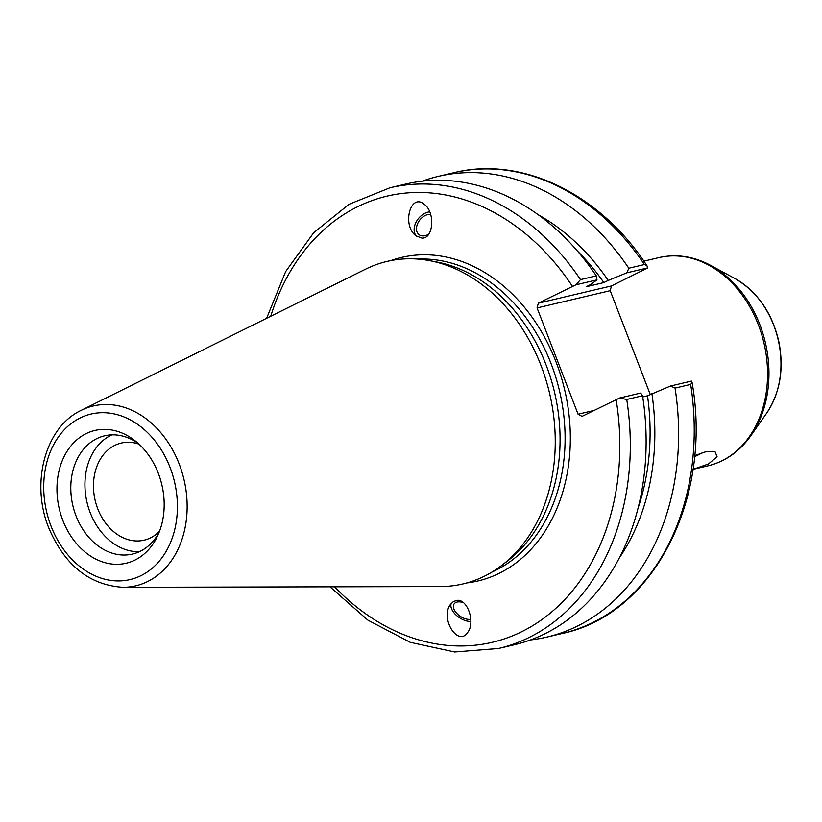 <?xml version="1.0" encoding="UTF-8"?>
<svg xmlns="http://www.w3.org/2000/svg" width="822" height="822" viewBox="0 0 822 822"><rect width="100%" height="100%" fill="white"/><g stroke="black" fill="none" stroke-linecap="round" stroke-linejoin="round"><path stroke-width="1.23" d="M694.6 455.665L705.184 451.925L713.116 451.319L715.119 451.884L717.103 456.816L708.359 464.04L692.977 469.362M422.231 181.189A236.664 182.813 76.7 0 1 438.249 176.391L453.867 172.712A236.664 182.813 76.7 0 1 644.417 264.54L646.904 265.64L647.736 267.89L611.486 285.933L538.338 303.184L537.064 307.931L610.201 290.68L611.486 285.933M610.201 290.68L650.243 394.447M694.498 456.734A31.236 3.473 158.9 0 0 697.457 455.316A31.236 3.473 158.9 0 0 702.471 452.675M159.54 531.248A49.885 38.542 76.7 0 1 144.138 540.167A49.885 38.542 76.7 0 1 95.177 500.454A49.885 38.542 76.7 0 1 121.235 443.058A49.885 38.542 76.7 0 1 139 444.147M430.666 214.367A12.083 8.405 -51.4 0 0 416.497 229.595A12.083 8.405 -51.4 0 0 418.922 234.568A12.083 8.405 -51.4 0 0 428.796 234.147M429.742 211.84A14.909 10.367 -51.4 0 0 416.23 221.889A14.909 10.367 -51.4 0 0 416.682 236.356M421.943 238.123L415.994 235.842C401.67 225.341 410.445 192.369 424.368 204.39C435.434 212.292 433.513 238.883 421.943 238.123M538.256 214.768A215.857 166.743 76.7 0 1 608.239 280.425L626.888 272.801L647.736 267.89M438.249 176.391A236.664 182.813 76.7 0 1 628.799 268.229L626.888 272.801M577.352 250.967A209.826 162.078 76.7 0 1 603.831 282.593L608.239 280.425M538.338 303.184L575.914 284.823L596.967 279.86L590.586 284.587L586.178 286.755L603.831 282.593M470.852 619.295A12.083 6.884 33.3 0 1 457.813 614.394A12.083 6.884 33.3 0 1 454.073 604.006A12.083 6.884 33.3 0 1 463.372 602.629M329.961 586.826L367.937 620.168L410.281 642.331L454.669 651.98L498.584 648.476A236.664 182.813 -103.3 0 0 626.744 399.482L642.557 395.752L640.646 393.06L619.603 398.023L582.017 416.384L578.082 414.216L537.064 307.931M642.557 395.752A236.664 182.813 76.7 0 1 514.408 644.746L498.584 648.476M670.567 386.001L675.057 388.087L690.675 384.408L692.093 382.6L691.415 381.089L670.567 386.001L647.51 395.793A209.826 162.078 76.7 0 1 638.016 508.212M647.51 395.793L642.742 396.923M651.918 393.625A215.857 166.743 76.7 0 1 619.213 558.066M451.247 603.369A14.909 8.497 -146.7 0 0 456.231 615.185A14.909 8.497 -146.7 0 0 470.893 621.473M457.371 600.317C467.687 599.464 475.28 622.038 468.016 631.954C458.532 647.715 439.914 619.12 450.251 604.673L453.467 601.457L457.371 600.317M81.316 410.291L365.513 269.195A165.664 127.965 76.7 0 1 365.759 269.071A165.664 127.965 76.7 0 1 429.67 260.656L436.893 262.033A162.499 125.519 76.7 0 1 554.501 392.135A162.499 125.519 76.7 0 1 507.41 561.077L501.574 565.526A165.664 127.965 76.7 0 1 440.356 586.559L123.064 587.309A92.403 71.38 -103.3 0 0 184.005 479.606A92.403 71.38 -103.3 0 0 81.46 410.219A92.403 71.38 -103.3 0 0 81.316 410.291C45.159 427.091 30.465 483.028 48.714 527.775C64.681 565.289 89.475 585.13 123.064 587.309M575.914 284.823L580.496 279.614A236.664 182.813 -103.3 0 0 389.936 187.786L349.083 204.277L313.685 232.739L285.707 271.476L266.626 318.289M389.936 187.786L405.76 184.056A236.664 182.813 76.7 0 1 596.31 275.884L580.496 279.614M596.967 279.86L596.31 275.884M626.744 399.482L619.603 398.023M86.176 433.595A68.205 52.68 76.7 0 1 135.435 441.075A68.205 52.68 76.7 0 1 157.732 535.595A68.205 52.68 76.7 0 1 72.223 538.061A68.205 52.68 76.7 0 1 86.176 433.595M429.67 260.656A165.664 127.965 76.7 0 1 549.579 393.296A165.664 127.965 76.7 0 1 501.574 565.526M594.059 410.445L578.082 414.216M644.417 264.54L628.799 268.229M675.057 388.087A236.664 182.813 76.7 0 1 546.897 637.081A236.664 182.813 76.7 0 1 530.426 639.948M139.401 551.696A60.746 46.926 76.7 0 1 87.163 502.992A60.746 46.926 76.7 0 1 110.949 435.29A60.746 46.926 76.7 0 1 111.843 434.859M159.108 532.379A60.746 46.926 76.7 0 1 132.496 554.069A60.746 46.926 76.7 0 1 74.278 510.873A60.746 46.926 76.7 0 1 96.821 438.619A60.746 46.926 76.7 0 1 104.61 435.814A60.746 46.926 76.7 0 1 138.106 443.335M766.638 413.178C780.068 392.865 784.147 369.109 778.896 341.911C772.187 312.863 757.514 291.728 734.878 278.514A83.998 64.887 76.7 0 1 766.638 413.178L750.825 435.752A106.264 82.087 -103.3 0 0 710.65 265.383C693.624 256.289 676.383 253.7 658.925 257.605A106.963 82.621 76.7 0 1 763.895 342.753A106.963 82.621 76.7 0 1 708.03 465.827C725.394 461.522 739.656 451.494 750.825 435.752M466.762 582.952A166.219 128.396 -103.3 0 0 564.632 389.741A166.219 128.396 -103.3 0 0 390.748 260.615M418.121 259.094A162.499 125.519 76.7 0 1 559.525 390.953A162.499 125.519 76.7 0 1 491.936 572.081M270.726 316.254A229.204 177.049 76.7 0 1 572.461 286.364M616.14 399.564A229.204 177.049 76.7 0 1 537.701 622.48A229.204 177.049 76.7 0 1 334.533 586.816M690.675 384.408A236.664 182.813 76.7 0 1 562.515 633.402C653.778 614.373 712.633 498.399 692.093 382.6M51.056 526.172A85.026 65.678 76.7 0 1 113.981 413.877A85.026 65.678 76.7 0 1 166.671 550.421A85.026 65.678 76.7 0 1 51.056 526.172M734.878 278.514L710.65 265.383M692.967 469.372L708.03 465.827M643.862 261.16L658.925 257.605M453.867 172.712C521.96 155.687 600.142 193.869 646.904 265.629M546.897 637.081L562.515 633.402"/></g></svg>
